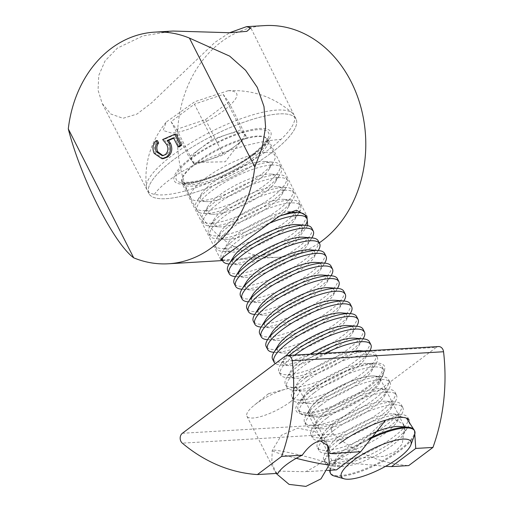 <?xml version="1.0" encoding="UTF-8"?>
<svg xmlns="http://www.w3.org/2000/svg" width="512" height="512" viewBox="0 0 512 512"><rect width="100%" height="100%" fill="white"/><g stroke="black" fill="none" stroke-linecap="round" stroke-linejoin="round"><path stroke-width="0.38" stroke-dasharray="2.56 1.92" d="M307.68 225.594L295.232 242.451L275.757 252.275L253.28 257.51L222.31 260.109M264.736 25.6A116.026 94.106 -93.4 0 0 221.165 41.984A116.026 94.106 -93.4 0 0 182.176 175.046A116.026 94.106 -93.4 0 0 278.483 257.242A116.026 94.106 -93.4 0 0 319.238 242.893M172.966 31.046L142.861 35.917L117.331 48.147L105.069 60.896L98.752 75.462L98.054 90.17L102.182 103.469L110.848 114.029L123.014 118.291L136.934 114.093L151.322 103.085L214.944 42.349L229.626 32.723M270.624 153.44A82.458 22.79 -26.9 0 1 196.198 192.045A82.458 22.79 -26.9 0 1 148.966 193.651A82.458 22.79 -26.9 0 1 174.33 159.155A82.458 22.79 -26.9 0 1 248.928 120.493A82.458 22.79 -26.9 0 1 296.032 119.04A82.458 22.79 -26.9 0 1 270.624 153.44A82.458 22.79 -26.9 0 1 196.115 192.07A82.458 22.79 -26.9 0 1 148.941 193.6A82.458 22.79 -26.9 0 1 174.33 159.155A82.458 22.79 -26.9 0 1 248.838 120.518A82.458 22.79 -26.9 0 1 296.006 118.989A82.458 22.79 -26.9 0 1 270.624 153.44M163.014 155.661L166.662 154.502C169.536 151.834 170.016 148.506 168.109 144.525L164.026 139.462L176.102 134.189M179.469 146.79L174.861 137.709L173.702 138.214M163.341 158.65L155.539 153.293C153.478 148.422 154.112 144.198 157.434 140.627M164.026 139.462L162.65 139.546M168.109 144.525L166.733 144.608M166.662 154.502L165.286 154.586M155.539 153.293L154.17 153.376M174.861 137.709L173.485 137.786M268.678 149.6A82.458 22.79 -26.9 0 1 154.362 194.349A82.458 22.79 -26.9 0 1 146.995 189.766A82.458 22.79 -26.9 0 1 146.323 187.418A82.458 22.79 -26.9 0 1 172.384 155.315A82.458 22.79 -26.9 0 1 292.57 113.222A82.458 22.79 -26.9 0 1 294.061 115.155A82.458 22.79 -26.9 0 1 280.979 139.379A82.458 22.79 -26.9 0 1 268.678 149.6M176.627 129.357L194.554 164.691L191.782 160.832A29.446 8.141 -26.9 0 1 200.672 148.23L189.018 156.973L191.782 160.832A29.446 8.141 153.1 0 0 196.928 162.381A29.446 8.141 153.1 0 0 208.979 159.808A29.446 8.141 153.1 0 0 235.059 146.189L246.72 137.453L241.178 129.728L212.326 139.494L194.4 104.16L171.091 121.638L176.627 129.357L205.478 119.597L228.794 102.118L223.251 94.4L194.4 104.16M265.107 152.435A47.117 13.024 -26.9 0 1 274.822 155.334A47.117 13.024 -26.9 0 1 273.536 161.99A47.117 13.024 -26.9 0 1 260.314 175.021A47.117 13.024 -26.9 0 1 200.506 200.877A47.117 13.024 -26.9 0 1 196.915 200.864A47.117 13.024 -26.9 0 1 190.784 197.971A47.117 13.024 -26.9 0 1 205.293 178.285A47.117 13.024 -26.9 0 1 265.107 152.435M208.557 201.574A38.982 10.778 -26.9 0 1 205.587 201.562A38.982 10.778 -26.9 0 1 201.581 193.67A38.982 10.778 -26.9 0 1 227.936 173.21A38.982 10.778 -26.9 0 1 262.003 161.498A38.982 10.778 -26.9 0 1 264.973 161.504A38.982 10.778 -26.9 0 1 268.979 169.402A38.982 10.778 -26.9 0 1 242.624 189.862A38.982 10.778 -26.9 0 1 208.557 201.574M205.453 210.637A47.117 13.024 -26.9 0 1 195.738 207.731A47.117 13.024 -26.9 0 1 197.024 201.082A47.117 13.024 -26.9 0 1 210.246 188.051A47.117 13.024 -26.9 0 1 270.054 162.195A47.117 13.024 -26.9 0 1 273.645 162.208A47.117 13.024 -26.9 0 1 279.776 165.101A47.117 13.024 -26.9 0 1 265.267 184.781A47.117 13.024 -26.9 0 1 205.453 210.637M271.507 165.05A47.117 13.024 -26.9 0 1 281.222 167.955A47.117 13.024 -26.9 0 1 279.936 174.611A47.117 13.024 -26.9 0 1 266.72 187.642A47.117 13.024 -26.9 0 1 206.906 213.498A47.117 13.024 -26.9 0 1 203.315 213.478A47.117 13.024 -26.9 0 1 197.184 210.592A47.117 13.024 -26.9 0 1 211.693 190.906A47.117 13.024 -26.9 0 1 271.507 165.05M214.957 214.195A38.982 10.778 -26.9 0 1 211.987 214.182A38.982 10.778 -26.9 0 1 207.981 206.285A38.982 10.778 -26.9 0 1 234.336 185.83A38.982 10.778 -26.9 0 1 268.41 174.112A38.982 10.778 -26.9 0 1 271.379 174.125A38.982 10.778 -26.9 0 1 275.379 182.022A38.982 10.778 -26.9 0 1 249.024 202.483A38.982 10.778 -26.9 0 1 214.957 214.195M211.859 223.258A47.117 13.024 -26.9 0 1 202.138 220.352A47.117 13.024 -26.9 0 1 203.43 213.702A47.117 13.024 -26.9 0 1 216.646 200.666A47.117 13.024 -26.9 0 1 276.461 174.816A47.117 13.024 -26.9 0 1 280.045 174.829A47.117 13.024 -26.9 0 1 286.176 177.715A47.117 13.024 -26.9 0 1 271.674 197.402A47.117 13.024 -26.9 0 1 211.859 223.258M277.907 177.67A47.117 13.024 -26.9 0 1 287.629 180.576A47.117 13.024 -26.9 0 1 286.336 187.226A47.117 13.024 -26.9 0 1 273.12 200.262A47.117 13.024 -26.9 0 1 213.306 226.112A47.117 13.024 -26.9 0 1 209.722 226.099A47.117 13.024 -26.9 0 1 203.59 223.213A47.117 13.024 -26.9 0 1 218.093 203.526A47.117 13.024 -26.9 0 1 277.907 177.67M225.318 208.122A38.982 10.778 -26.9 0 1 274.81 186.733A38.982 10.778 -26.9 0 1 277.779 186.746A38.982 10.778 -26.9 0 1 281.786 194.643A38.982 10.778 -26.9 0 1 270.848 205.421A38.982 10.778 -26.9 0 1 221.357 226.816A38.982 10.778 -26.9 0 1 218.387 226.803A38.982 10.778 -26.9 0 1 214.387 218.906A38.982 10.778 -26.9 0 1 225.318 208.122M223.046 213.286A47.117 13.024 -26.9 0 1 286.451 187.45A47.117 13.024 -26.9 0 1 292.576 190.336A47.117 13.024 -26.9 0 1 278.074 210.022A47.117 13.024 -26.9 0 1 235.494 232.096A47.117 13.024 -26.9 0 1 208.544 232.973A47.117 13.024 -26.9 0 1 209.83 226.317A47.117 13.024 -26.9 0 1 223.046 213.286M284.314 190.291A47.117 13.024 -26.9 0 1 294.029 193.197A47.117 13.024 -26.9 0 1 292.742 199.846A47.117 13.024 -26.9 0 1 279.52 212.877A47.117 13.024 -26.9 0 1 219.712 238.733A47.117 13.024 -26.9 0 1 216.122 238.72A47.117 13.024 -26.9 0 1 209.99 235.827A47.117 13.024 -26.9 0 1 224.499 216.147A47.117 13.024 -26.9 0 1 284.314 190.291M227.763 239.43A38.982 10.778 -26.9 0 1 224.794 239.424A38.982 10.778 -26.9 0 1 220.787 231.526A38.982 10.778 -26.9 0 1 247.142 211.066A38.982 10.778 -26.9 0 1 281.21 199.354A38.982 10.778 -26.9 0 1 284.179 199.366A38.982 10.778 -26.9 0 1 288.186 207.258A38.982 10.778 -26.9 0 1 261.83 227.718A38.982 10.778 -26.9 0 1 227.763 239.43M224.659 248.493A47.117 13.024 -26.9 0 1 214.944 245.594A47.117 13.024 -26.9 0 1 216.23 238.938A47.117 13.024 -26.9 0 1 229.453 225.907A47.117 13.024 -26.9 0 1 289.261 200.051A47.117 13.024 -26.9 0 1 292.851 200.064A47.117 13.024 -26.9 0 1 298.982 202.957A47.117 13.024 -26.9 0 1 284.474 222.643A47.117 13.024 -26.9 0 1 224.659 248.493M299.142 212.467A47.117 13.024 -26.9 0 1 285.926 225.498A47.117 13.024 -26.9 0 1 226.112 251.354A47.117 13.024 -26.9 0 1 222.522 251.341A47.117 13.024 -26.9 0 1 216.39 248.448A47.117 13.024 -26.9 0 1 230.899 228.762A47.117 13.024 -26.9 0 1 290.714 202.912A47.117 13.024 -26.9 0 1 300.429 205.811A47.117 13.024 -26.9 0 1 300.109 210.65M290.579 211.981A38.982 10.778 -26.9 0 1 294.586 219.878A38.982 10.778 -26.9 0 1 283.654 230.662A38.982 10.778 -26.9 0 1 234.163 252.051A38.982 10.778 -26.9 0 1 231.194 252.038A38.982 10.778 -26.9 0 1 227.187 244.147A38.982 10.778 -26.9 0 1 238.125 233.363A38.982 10.778 -26.9 0 1 287.616 211.974A38.982 10.778 -26.9 0 1 288.109 211.949M305.382 215.578A47.117 13.024 -26.9 0 1 290.88 235.258A47.117 13.024 -26.9 0 1 248.301 257.338A47.117 13.024 -26.9 0 1 221.344 258.208A47.117 13.024 -26.9 0 1 222.637 251.558A47.117 13.024 -26.9 0 1 235.853 238.528A47.117 13.024 -26.9 0 1 279.213 216.192M305.542 225.088A47.117 13.024 -26.9 0 1 292.326 238.118A47.117 13.024 -26.9 0 1 232.512 263.974A47.117 13.024 -26.9 0 1 228.928 263.955M222.662 257.472A47.117 13.024 -26.9 0 1 237.299 241.382A47.117 13.024 -26.9 0 1 266.874 224.358M296.986 224.602A38.982 10.778 -26.9 0 1 300.992 232.499A38.982 10.778 -26.9 0 1 274.637 252.96A38.982 10.778 -26.9 0 1 240.563 264.672A38.982 10.778 -26.9 0 1 237.594 264.659A38.982 10.778 -26.9 0 1 233.594 256.762M311.782 228.192A47.117 13.024 -26.9 0 1 297.28 247.878A47.117 13.024 -26.9 0 1 237.466 273.734A47.117 13.024 -26.9 0 1 227.75 270.829M311.949 237.702A47.117 13.024 -26.9 0 1 298.726 250.739A47.117 13.024 -26.9 0 1 238.918 276.589A47.117 13.024 -26.9 0 1 235.328 276.576M303.386 237.222A38.982 10.778 -26.9 0 1 307.392 245.12A38.982 10.778 -26.9 0 1 296.454 255.898A38.982 10.778 -26.9 0 1 246.97 277.293A38.982 10.778 -26.9 0 1 244 277.28A38.982 10.778 -26.9 0 1 239.994 269.382M318.189 240.813A47.117 13.024 -26.9 0 1 303.68 260.499A47.117 13.024 -26.9 0 1 261.107 282.573A47.117 13.024 -26.9 0 1 234.15 283.45M318.349 250.323A47.117 13.024 -26.9 0 1 305.133 263.354A47.117 13.024 -26.9 0 1 245.318 289.21A47.117 13.024 -26.9 0 1 241.728 289.197M309.786 249.843A38.982 10.778 -26.9 0 1 313.792 257.734A38.982 10.778 -26.9 0 1 287.437 278.195A38.982 10.778 -26.9 0 1 253.37 289.907A38.982 10.778 -26.9 0 1 250.4 289.901A38.982 10.778 -26.9 0 1 246.394 282.003M324.589 253.434A47.117 13.024 -26.9 0 1 310.086 273.12A47.117 13.024 -26.9 0 1 250.272 298.97A47.117 13.024 -26.9 0 1 240.55 296.07M324.749 262.944A47.117 13.024 -26.9 0 1 311.533 275.974A47.117 13.024 -26.9 0 1 248.128 301.818M316.192 262.458A38.982 10.778 -26.9 0 1 320.198 270.355A38.982 10.778 -26.9 0 1 309.261 281.139A38.982 10.778 -26.9 0 1 256.8 302.515A38.982 10.778 -26.9 0 1 252.8 294.624M330.989 266.054A47.117 13.024 -26.9 0 1 316.486 285.734A47.117 13.024 -26.9 0 1 273.907 307.814A47.117 13.024 -26.9 0 1 246.957 308.685M331.155 275.565A47.117 13.024 -26.9 0 1 317.933 288.595A47.117 13.024 -26.9 0 1 258.125 314.451A47.117 13.024 -26.9 0 1 254.534 314.432M322.592 275.078A38.982 10.778 -26.9 0 1 326.598 282.976A38.982 10.778 -26.9 0 1 300.243 303.437A38.982 10.778 -26.9 0 1 266.176 315.149A38.982 10.778 -26.9 0 1 263.206 315.136A38.982 10.778 -26.9 0 1 259.2 307.238M337.395 278.669A47.117 13.024 -26.9 0 1 322.886 298.355A47.117 13.024 -26.9 0 1 263.072 324.211A47.117 13.024 -26.9 0 1 253.357 321.306M337.555 288.179A47.117 13.024 -26.9 0 1 324.339 301.216A47.117 13.024 -26.9 0 1 260.934 327.053M328.992 287.699A38.982 10.778 -26.9 0 1 332.998 295.597A38.982 10.778 -26.9 0 1 322.067 306.374A38.982 10.778 -26.9 0 1 269.606 327.757A38.982 10.778 -26.9 0 1 265.6 319.859M343.795 291.29A47.117 13.024 -26.9 0 1 329.293 310.976A47.117 13.024 -26.9 0 1 286.714 333.05A47.117 13.024 -26.9 0 1 259.757 333.926M343.955 300.8A47.117 13.024 -26.9 0 1 330.739 313.83A47.117 13.024 -26.9 0 1 267.334 339.674M335.398 300.32A38.982 10.778 -26.9 0 1 339.405 308.211A38.982 10.778 -26.9 0 1 328.467 318.995A38.982 10.778 -26.9 0 1 276.006 340.378A38.982 10.778 -26.9 0 1 272.006 332.48M350.195 303.91A47.117 13.024 -26.9 0 1 335.693 323.597A47.117 13.024 -26.9 0 1 293.114 345.67A47.117 13.024 -26.9 0 1 266.163 346.547M350.362 313.421A47.117 13.024 -26.9 0 1 337.139 326.451A47.117 13.024 -26.9 0 1 273.741 352.294M341.798 312.934A38.982 10.778 -26.9 0 1 345.805 320.832A38.982 10.778 -26.9 0 1 334.867 331.616A38.982 10.778 -26.9 0 1 282.413 352.992A38.982 10.778 -26.9 0 1 278.406 345.101M356.602 316.531A47.117 13.024 -26.9 0 1 342.093 336.211A47.117 13.024 -26.9 0 1 299.514 358.291A47.117 13.024 -26.9 0 1 272.563 359.162M356.762 326.042A47.117 13.024 -26.9 0 1 343.546 339.072A47.117 13.024 -26.9 0 1 280.141 364.909A47.117 13.024 -26.9 0 1 275.386 363.533M348.198 325.555A38.982 10.778 -26.9 0 1 352.205 333.453A38.982 10.778 -26.9 0 1 341.274 344.237A38.982 10.778 -26.9 0 1 288.813 365.613A38.982 10.778 -26.9 0 1 284.806 357.715A38.982 10.778 -26.9 0 1 286.24 355.699M363.002 329.146A47.117 13.024 -26.9 0 1 348.499 348.832A47.117 13.024 -26.9 0 1 305.92 370.912A47.117 13.024 -26.9 0 1 278.963 371.782A47.117 13.024 -26.9 0 1 280.256 365.133A47.117 13.024 -26.9 0 1 289.299 355.405M363.162 338.656A47.117 13.024 -26.9 0 1 349.946 351.693A47.117 13.024 -26.9 0 1 286.541 377.53A47.117 13.024 -26.9 0 1 280.416 374.643A47.117 13.024 -26.9 0 1 294.752 355.085M354.605 338.176A38.982 10.778 -26.9 0 1 358.611 346.074A38.982 10.778 -26.9 0 1 347.674 356.851A38.982 10.778 -26.9 0 1 295.213 378.234A38.982 10.778 -26.9 0 1 291.213 370.336A38.982 10.778 -26.9 0 1 302.144 359.552A38.982 10.778 -26.9 0 1 310.08 354.176M369.402 341.766A47.117 13.024 -26.9 0 1 354.899 361.453A47.117 13.024 -26.9 0 1 312.32 383.526A47.117 13.024 -26.9 0 1 285.37 384.403A47.117 13.024 -26.9 0 1 286.656 377.747A47.117 13.024 -26.9 0 1 299.872 364.717A47.117 13.024 -26.9 0 1 317.146 353.754M369.952 350.618A47.117 13.024 -26.9 0 1 369.568 351.277A47.117 13.024 -26.9 0 1 356.346 364.307A47.117 13.024 -26.9 0 1 292.947 390.15A47.117 13.024 -26.9 0 1 286.816 387.258A47.117 13.024 -26.9 0 1 301.325 367.578A47.117 13.024 -26.9 0 1 325.03 353.286M361.005 350.797A38.982 10.778 -26.9 0 1 365.011 358.688A38.982 10.778 -26.9 0 1 354.074 369.472A38.982 10.778 -26.9 0 1 301.619 390.854A38.982 10.778 -26.9 0 1 297.613 382.957A38.982 10.778 -26.9 0 1 308.55 372.173A38.982 10.778 -26.9 0 1 351.757 351.699M306.272 377.338A47.117 13.024 -26.9 0 1 369.677 351.494A47.117 13.024 -26.9 0 1 375.808 354.387A47.117 13.024 -26.9 0 1 361.299 374.074A47.117 13.024 -26.9 0 1 318.72 396.147A47.117 13.024 -26.9 0 1 291.77 397.024A47.117 13.024 -26.9 0 1 293.056 390.368A47.117 13.024 -26.9 0 1 306.272 377.338M307.725 380.192A47.117 13.024 -26.9 0 1 350.304 358.118A47.117 13.024 -26.9 0 1 377.254 357.242A47.117 13.024 -26.9 0 1 375.968 363.898A47.117 13.024 -26.9 0 1 362.752 376.928A47.117 13.024 -26.9 0 1 299.347 402.771A47.117 13.024 -26.9 0 1 293.216 399.878A47.117 13.024 -26.9 0 1 307.725 380.192M314.95 384.794A38.982 10.778 -26.9 0 1 367.405 363.411A38.982 10.778 -26.9 0 1 371.411 371.309A38.982 10.778 -26.9 0 1 360.48 382.093A38.982 10.778 -26.9 0 1 308.019 403.469A38.982 10.778 -26.9 0 1 304.013 395.578A38.982 10.778 -26.9 0 1 314.95 384.794M312.678 389.958A47.117 13.024 -26.9 0 1 376.077 364.115A47.117 13.024 -26.9 0 1 382.208 367.008A47.117 13.024 -26.9 0 1 367.706 386.688A47.117 13.024 -26.9 0 1 325.126 408.768A47.117 13.024 -26.9 0 1 298.17 409.638A47.117 13.024 -26.9 0 1 299.462 402.989A47.117 13.024 -26.9 0 1 312.678 389.958M314.125 392.813A47.117 13.024 -26.9 0 1 356.704 370.739A47.117 13.024 -26.9 0 1 383.661 369.862A47.117 13.024 -26.9 0 1 382.368 376.518A47.117 13.024 -26.9 0 1 369.152 389.549A47.117 13.024 -26.9 0 1 305.747 415.386A47.117 13.024 -26.9 0 1 299.622 412.499A47.117 13.024 -26.9 0 1 314.125 392.813M321.35 397.414A38.982 10.778 -26.9 0 1 373.811 376.032A38.982 10.778 -26.9 0 1 377.818 383.93A38.982 10.778 -26.9 0 1 366.88 394.714A38.982 10.778 -26.9 0 1 314.419 416.09A38.982 10.778 -26.9 0 1 310.419 408.192A38.982 10.778 -26.9 0 1 321.35 397.414M319.078 402.573A47.117 13.024 -26.9 0 1 382.483 376.736A47.117 13.024 -26.9 0 1 388.608 379.622A47.117 13.024 -26.9 0 1 374.106 399.309A47.117 13.024 -26.9 0 1 331.526 421.389A47.117 13.024 -26.9 0 1 304.576 422.259A47.117 13.024 -26.9 0 1 305.862 415.61A47.117 13.024 -26.9 0 1 319.078 402.573M320.531 405.434A47.117 13.024 -26.9 0 1 363.104 383.354A47.117 13.024 -26.9 0 1 390.061 382.483A47.117 13.024 -26.9 0 1 388.774 389.133A47.117 13.024 -26.9 0 1 375.552 402.17A47.117 13.024 -26.9 0 1 312.154 428.006A47.117 13.024 -26.9 0 1 306.022 425.12A47.117 13.024 -26.9 0 1 320.531 405.434M327.757 410.029A38.982 10.778 -26.9 0 1 380.211 388.653A38.982 10.778 -26.9 0 1 384.218 396.55A38.982 10.778 -26.9 0 1 373.28 407.328A38.982 10.778 -26.9 0 1 320.826 428.71A38.982 10.778 -26.9 0 1 316.819 420.813A38.982 10.778 -26.9 0 1 327.757 410.029M325.478 415.194A47.117 13.024 -26.9 0 1 388.883 389.357A47.117 13.024 -26.9 0 1 395.014 392.243A47.117 13.024 -26.9 0 1 380.506 411.93A47.117 13.024 -26.9 0 1 337.926 434.003A47.117 13.024 -26.9 0 1 310.976 434.88A47.117 13.024 -26.9 0 1 312.262 428.224A47.117 13.024 -26.9 0 1 325.478 415.194M326.931 418.054A47.117 13.024 -26.9 0 1 369.51 395.974A47.117 13.024 -26.9 0 1 396.461 395.104A47.117 13.024 -26.9 0 1 395.174 401.754A47.117 13.024 -26.9 0 1 381.958 414.784A47.117 13.024 -26.9 0 1 318.554 440.627A47.117 13.024 -26.9 0 1 312.422 437.734A47.117 13.024 -26.9 0 1 326.931 418.054M334.157 422.65A38.982 10.778 -26.9 0 1 386.611 401.274A38.982 10.778 -26.9 0 1 390.618 409.165A38.982 10.778 -26.9 0 1 379.686 419.949A38.982 10.778 -26.9 0 1 327.226 441.331A38.982 10.778 -26.9 0 1 323.219 433.434A38.982 10.778 -26.9 0 1 334.157 422.65M331.885 427.814A47.117 13.024 -26.9 0 1 395.283 401.971A47.117 13.024 -26.9 0 1 401.414 404.864A47.117 13.024 -26.9 0 1 386.912 424.55A47.117 13.024 -26.9 0 1 344.333 446.624A47.117 13.024 -26.9 0 1 317.376 447.501A47.117 13.024 -26.9 0 1 318.662 440.845A47.117 13.024 -26.9 0 1 331.885 427.814M333.331 430.669A47.117 13.024 -26.9 0 1 375.91 408.595A47.117 13.024 -26.9 0 1 402.867 407.718A47.117 13.024 -26.9 0 1 401.574 414.374A47.117 13.024 -26.9 0 1 388.358 427.405A47.117 13.024 -26.9 0 1 324.954 453.248A47.117 13.024 -26.9 0 1 318.829 450.355A47.117 13.024 -26.9 0 1 333.331 430.669M340.557 435.27A38.982 10.778 -26.9 0 1 393.018 413.888A38.982 10.778 -26.9 0 1 397.024 421.786A38.982 10.778 -26.9 0 1 386.086 432.57A38.982 10.778 -26.9 0 1 333.626 453.946A38.982 10.778 -26.9 0 1 329.626 446.054A38.982 10.778 -26.9 0 1 340.557 435.27M338.285 440.435A47.117 13.024 -26.9 0 1 401.69 414.592A47.117 13.024 -26.9 0 1 407.814 417.485A47.117 13.024 -26.9 0 1 393.312 437.165A47.117 13.024 -26.9 0 1 350.733 459.245A47.117 13.024 -26.9 0 1 323.782 460.115A47.117 13.024 -26.9 0 1 325.069 453.466A47.117 13.024 -26.9 0 1 338.285 440.435M407.814 417.485L409.267 420.339A47.117 13.024 -26.9 0 1 407.981 426.995A47.117 13.024 -26.9 0 1 394.758 440.026A47.117 13.024 -26.9 0 1 331.36 465.862A47.117 13.024 -26.9 0 1 325.229 462.976A47.117 13.024 -26.9 0 1 339.738 443.29M399.418 426.509A38.982 10.778 -26.9 0 1 403.424 434.406A38.982 10.778 -26.9 0 1 392.486 445.19A38.982 10.778 -26.9 0 1 340.032 466.566A38.982 10.778 -26.9 0 1 336.026 458.669A38.982 10.778 -26.9 0 1 346.963 447.891A38.982 10.778 -26.9 0 1 373.325 432.979M329.811 470.272A47.117 13.024 -26.9 0 1 331.469 466.086A47.117 13.024 -26.9 0 1 344.685 453.05A47.117 13.024 -26.9 0 1 369.498 438.227M414.221 430.099A47.117 13.024 -26.9 0 1 399.712 449.786A47.117 13.024 -26.9 0 1 357.133 471.866A47.117 13.024 -26.9 0 1 330.182 472.736M330.349 470.24A47.117 13.024 -26.9 0 1 345.075 453.818A47.117 13.024 -26.9 0 1 368.499 439.674M414.528 435.11A47.117 13.024 -26.9 0 1 400.102 450.554A47.117 13.024 -26.9 0 1 334.042 475.942M228.205 90.682L194.784 101.715L166.227 122.067L163.155 130.496L171.68 133.069C184.147 132.602 209.235 121.754 223.994 110.464C239.757 97.67 241.158 91.078 228.205 90.682M223.251 94.4L241.178 129.728M228.794 102.118L246.72 137.453M205.478 119.597L223.405 154.931L235.059 146.189A29.446 8.141 153.1 0 0 242.47 139.277A29.446 8.141 153.1 0 0 243.949 133.594A29.446 8.141 153.1 0 0 226.752 134.611A29.446 8.141 153.1 0 0 200.672 148.23L212.326 139.494M194.554 164.691L223.405 154.931M171.091 121.638L189.018 156.973M182.387 433.267L333.709 424.288A5.888 4.774 -93.4 0 0 332.23 432.365A5.888 4.774 -93.4 0 0 333.632 434.163A176.691 143.302 -93.4 0 0 408.723 465.587M374.189 363.059A49.472 13.677 -26.9 0 1 384.307 370.56A49.472 13.677 -26.9 0 1 352.442 397.51A49.472 13.677 -26.9 0 1 306.362 413.92A49.472 13.677 -26.9 0 1 299.802 413.434A49.472 13.677 -26.9 0 1 316.294 386.707A49.472 13.677 -26.9 0 1 374.189 363.059M371.827 375.981A40.051 11.072 -26.9 0 1 380.09 378.445A40.051 11.072 -26.9 0 1 380.019 382.054A40.051 11.072 -26.9 0 1 354.221 403.866A40.051 11.072 -26.9 0 1 316.915 417.152A40.051 11.072 -26.9 0 1 311.603 416.762A40.051 11.072 -26.9 0 1 308.653 414.688A40.051 11.072 -26.9 0 1 329.587 392.147A40.051 11.072 -26.9 0 1 371.827 375.981M404.39 426.912L402.298 443.994L395.232 451.667L384.518 456.314L338.426 459.552L331.93 460.563L337.35 460.006L350.406 452.992L380.326 424.198L393.338 418.381L403.36 424.326L380.09 378.445M290.374 401.85A29.459 8.141 153.1 0 0 299.45 389.542A29.459 8.141 153.1 0 0 293.37 387.725A29.459 8.141 153.1 0 0 286.362 388.966A29.459 8.141 153.1 0 0 255.974 403.891A29.459 8.141 153.1 0 0 254.163 405.299A29.459 8.141 153.1 0 0 246.899 416.198A29.459 8.141 153.1 0 0 252.979 418.016A29.459 8.141 153.1 0 0 290.374 401.85M329.472 450.547L329.786 453.542A29.459 8.141 -26.9 0 1 305.555 471.712L279.936 471.162L275.411 472.397L278.029 473.344M268.371 393.798L268.762 393.773L268.371 393.798M333.709 424.288L436.262 347.386L284.941 356.365M438.47 346.554A5.888 4.774 -93.4 0 0 436.262 347.386M380.326 424.198L385.434 420.371L396.538 415.469L406.445 418.106M414.253 430.17L414.598 431.386M385.606 466.323L348.397 462.906L326.88 464.275L327.827 467.526L336.499 469.875M327.238 470.426L305.555 471.712M254.118 154.419C244.525 162.49 209.254 182.381 185.331 184.154C162.419 185.158 178.701 166.4 190.835 158.176C200.429 150.099 235.699 130.214 259.622 128.442C282.534 127.43 266.253 146.195 254.118 154.419M196.838 163.021A48.294 13.35 153.1 0 0 181.965 183.194A48.294 13.35 153.1 0 0 209.594 182.298A48.294 13.35 153.1 0 0 253.235 159.674A48.294 13.35 153.1 0 0 268.109 139.494A48.294 13.35 153.1 0 0 240.48 140.39A48.294 13.35 153.1 0 0 196.838 163.021M154.362 194.349A87.802 27.693 160.5 0 1 227.987 150.963A87.802 27.693 -19.5 0 1 280.979 139.379M252.742 154.502C264.352 146.637 279.923 128.685 258.01 129.651C235.123 131.347 201.389 150.374 192.211 158.093C180.602 165.958 165.03 183.904 186.944 182.938C209.83 181.248 243.565 162.221 252.742 154.502M252.038 158.701A47.117 13.024 153.1 0 0 266.541 139.014A47.117 13.024 153.1 0 0 239.59 139.891A47.117 13.024 153.1 0 0 197.011 161.965A47.117 13.024 153.1 0 0 182.509 181.651A47.117 13.024 153.1 0 0 209.459 180.781A47.117 13.024 153.1 0 0 252.038 158.701M333.632 434.163L182.31 443.149M296.237 458.31A29.446 2.016 -166.2 0 1 272.23 450.381A29.446 2.016 -166.2 0 1 286.477 452.096A29.446 2.016 13.8 0 1 315.315 459.13A29.446 2.016 13.8 0 1 329.434 464.397M220.749 259.642L181.6 182.72C181.402 182.106 180.73 184.653 194.387 182.374C210.803 179.283 237.28 166.88 253.146 154.752C263.373 146.266 268.307 140.986 267.942 138.918L306.886 215.936M148.966 193.651L102.182 103.469M222.541 260.563L278.483 257.242M296.032 119.04L250.822 27.878M162.33 155.75L163.706 155.667M190.784 197.971L182.406 181.504C182.272 181.05 182.278 183.507 194.701 181.485C210.515 178.694 236.448 166.63 251.962 154.771C268.282 142.285 266.746 137.126 266.483 138.848L274.822 155.334M296.006 118.989L294.061 115.155M242.47 139.277L225.261 161.779L196.928 162.381M205.587 201.562L196.915 200.864M201.581 193.67L197.024 201.082M281.222 167.955L279.776 165.101M211.987 214.182L203.315 213.478M207.981 206.285L203.43 213.702M287.629 180.576L286.176 177.715M218.387 226.803L209.722 226.099M277.779 186.746L286.451 187.45M294.029 193.197L292.576 190.336M224.794 239.424L216.122 238.72M220.787 231.526L216.23 238.938M300.429 205.811L298.982 202.957M231.194 252.038L222.522 251.341M237.594 264.659L229.158 263.974M244 277.28L235.565 276.595M250.4 289.901L241.965 289.216M320.198 270.355L324.627 263.142M263.206 315.136L254.771 314.451M332.998 295.597L337.434 288.384M339.405 308.211L343.834 300.998M345.805 320.832L350.234 313.619M352.205 333.453L356.64 326.24M358.611 346.074L363.04 338.861M365.011 358.688L369.568 351.277M363.546 351.002L369.677 351.494M377.254 357.242L375.808 354.387M371.411 371.309L375.968 363.898M367.405 363.411L376.077 364.115M383.661 369.862L382.208 367.008M377.818 383.93L382.368 376.518M373.811 376.032L382.483 376.736M390.061 382.483L388.608 379.622M384.218 396.55L388.774 389.133M380.211 388.653L388.883 389.357M396.461 395.104L395.014 392.243M390.618 409.165L395.174 401.754M386.611 401.274L395.283 401.971M402.867 407.718L401.414 404.864M397.024 421.786L401.574 414.374M393.018 413.888L401.69 414.592M403.424 434.406L407.981 426.995M146.323 187.418C144.147 162.963 150.784 141.178 166.227 122.067M292.57 113.222C274.112 97.024 252.614 89.517 228.077 90.694M148.941 193.6L146.995 189.766M268.979 169.402L273.536 161.99M264.973 161.504L273.645 162.208M197.184 210.592L195.738 207.731M275.379 182.022L279.936 174.611M271.379 174.125L280.045 174.829M203.59 223.213L202.138 220.352M281.786 194.643L286.336 187.226M214.387 218.906L209.83 226.317M209.99 235.827L208.544 232.973M288.186 207.258L292.742 199.846M284.179 199.366L292.851 200.064M216.39 248.448L214.944 245.594M294.586 219.878L299.021 212.666M227.187 244.147L222.637 251.558M300.992 232.499L305.421 225.286M307.392 245.12L311.821 237.907M313.792 257.734L318.227 250.522M256.8 302.515L248.365 301.837M326.598 282.976L331.027 275.763M269.606 327.757L261.171 327.072M276.006 340.378L267.571 339.693M282.413 352.992L273.971 352.314M288.813 365.613L280.141 364.909M284.806 357.715L280.256 365.133M280.416 374.643L278.963 371.782M295.213 378.234L286.541 377.53M291.213 370.336L286.656 377.747M286.816 387.258L285.37 384.403M301.619 390.854L292.947 390.15M297.613 382.957L293.056 390.368M293.216 399.878L291.77 397.024M308.019 403.469L299.347 402.771M304.013 395.578L299.462 402.989M299.622 412.499L298.17 409.638M314.419 416.09L305.747 415.386M310.419 408.192L305.862 415.61M306.022 425.12L304.576 422.259M320.826 428.71L312.154 428.006M316.819 420.813L312.262 428.224M312.422 437.734L310.976 434.88M327.226 441.331L318.554 440.627M323.219 433.434L318.662 440.845M318.829 450.355L317.376 447.501M333.626 453.946L324.954 453.248M329.626 446.054L325.069 453.466M325.229 462.976L323.782 460.115M340.032 466.566L331.36 465.862M336.026 458.669L331.469 466.086M380.019 382.054L384.307 370.56M299.45 389.542L327.955 445.734M268.352 393.811L254.163 405.299M311.603 416.762L299.802 413.434M331.93 460.563L308.653 414.688M246.899 416.198L275.411 472.397M331.987 460.448L326.88 464.275M268.717 393.626L286.362 388.966M276.154 473.453L271.789 462.272L272.23 450.381L281.446 435.219L297.869 428.09L315.411 431.802L327.539 444.979"/><path stroke-width="0.77" d="M254.829 167.002A116.026 94.106 86.6 0 1 212.006 247.392A116.026 94.106 86.6 0 1 168.435 263.776A116.026 94.106 86.6 0 1 133.702 257.83C113.869 243.366 80.762 178.099 68.294 128.902A116.026 94.106 86.6 0 1 111.11 48.512A116.026 94.106 86.6 0 1 154.688 32.128A116.026 94.106 86.6 0 1 189.421 38.074L229.658 56.122L245.587 70.272L257.267 87.347L263.994 106.56L265.574 126.918L262.285 147.373L254.829 167.002L189.421 38.074M222.31 260.109L220.749 259.642L225.274 255.584L278.893 216.378L296.403 210.246L306.886 215.936L307.68 225.594M319.238 242.893A116.026 94.106 -93.4 0 0 322.061 240.858A116.026 94.106 -93.4 0 0 361.043 107.802A116.026 94.106 -93.4 0 0 264.736 25.6L246.458 26.682L250.822 27.878L246.829 31.347L230.01 32.73L172.966 31.046L154.688 32.128M229.626 32.723L246.458 26.682M68.294 128.902L133.702 257.83M176.102 134.189L181.658 145.146L179.469 146.79L178.093 146.874L173.485 137.786L167.136 140.563L169.146 143.398C171.456 148.979 170.547 153.53 166.419 157.043L161.965 158.733L154.17 153.376C152.102 148.506 152.736 144.282 156.058 140.704L157.274 143.104C155.226 145.69 154.944 148.608 156.429 151.872L162.33 155.75L165.286 154.586C168.16 151.91 168.64 148.589 166.733 144.608L162.65 139.546L174.726 134.272L176.102 134.189M173.702 138.214L168.512 140.48L170.522 143.315C172.832 148.896 171.923 153.446 167.795 156.96L163.341 158.65L161.965 158.733M156.058 140.704L157.434 140.627L158.65 143.021C156.602 145.606 156.32 148.525 157.805 151.789L163.014 155.661M157.805 151.789L156.429 151.872M158.65 143.021L157.274 143.104M167.795 156.96L166.419 157.043M170.522 143.315L169.146 143.398M168.512 140.48L167.136 140.563M181.658 145.146L180.282 145.229L178.093 146.874M174.726 134.272L180.282 145.229M300.109 210.65A47.117 13.024 -26.9 0 1 299.142 212.467L299.021 212.666M279.213 216.192A47.117 13.024 -26.9 0 1 299.251 212.685A47.117 13.024 -26.9 0 1 305.382 215.578L306.835 218.432A47.117 13.024 -26.9 0 1 305.542 225.088L305.421 225.286M288.109 211.949A38.982 10.778 -26.9 0 1 290.579 211.981L299.251 212.685M266.874 224.358A47.117 13.024 -26.9 0 1 297.114 215.526A47.117 13.024 -26.9 0 1 306.835 218.432M235.565 276.595L235.328 276.576A47.117 13.024 -26.9 0 1 229.197 273.69L227.75 270.829A47.117 13.024 -26.9 0 1 229.037 264.179L233.594 256.762A38.982 10.778 -26.9 0 1 259.949 236.307A38.982 10.778 -26.9 0 1 294.016 224.589A38.982 10.778 -26.9 0 1 296.986 224.602L305.658 225.306A47.117 13.024 -26.9 0 1 311.782 228.192L313.235 231.053A47.117 13.024 -26.9 0 1 311.949 237.702L311.821 237.907M229.158 263.974L228.928 263.955A47.117 13.024 -26.9 0 1 222.797 261.069A47.117 13.024 -26.9 0 1 222.662 257.472M229.037 264.179A47.117 13.024 -26.9 0 1 242.253 251.142A47.117 13.024 -26.9 0 1 302.067 225.293A47.117 13.024 -26.9 0 1 305.658 225.306M229.197 273.69A47.117 13.024 -26.9 0 1 243.706 254.003A47.117 13.024 -26.9 0 1 303.52 228.147A47.117 13.024 -26.9 0 1 313.235 231.053M241.965 289.216L241.728 289.197A47.117 13.024 -26.9 0 1 235.597 286.304L234.15 283.45A47.117 13.024 -26.9 0 1 235.437 276.794L239.994 269.382A38.982 10.778 -26.9 0 1 250.931 258.598A38.982 10.778 -26.9 0 1 300.416 237.21A38.982 10.778 -26.9 0 1 303.386 237.222L312.058 237.926A47.117 13.024 -26.9 0 1 318.189 240.813L319.635 243.674A47.117 13.024 -26.9 0 1 318.349 250.323L318.227 250.522M235.437 276.794A47.117 13.024 -26.9 0 1 248.653 263.763A47.117 13.024 -26.9 0 1 312.058 237.926M235.597 286.304A47.117 13.024 -26.9 0 1 250.106 266.624A47.117 13.024 -26.9 0 1 309.92 240.768A47.117 13.024 -26.9 0 1 319.635 243.674M248.365 301.837L248.128 301.818A47.117 13.024 -26.9 0 1 242.003 298.925L240.55 296.07A47.117 13.024 -26.9 0 1 241.843 289.414L246.394 282.003A38.982 10.778 -26.9 0 1 272.749 261.542A38.982 10.778 -26.9 0 1 306.822 249.83A38.982 10.778 -26.9 0 1 309.786 249.843L318.458 250.541A47.117 13.024 -26.9 0 1 324.589 253.434L326.042 256.288A47.117 13.024 -26.9 0 1 324.749 262.944L324.627 263.142M241.843 289.414A47.117 13.024 -26.9 0 1 255.059 276.384A47.117 13.024 -26.9 0 1 314.874 250.528A47.117 13.024 -26.9 0 1 318.458 250.541M242.003 298.925A47.117 13.024 -26.9 0 1 256.506 279.238A47.117 13.024 -26.9 0 1 299.085 257.165A47.117 13.024 -26.9 0 1 326.042 256.288M254.771 314.451L254.534 314.432A47.117 13.024 -26.9 0 1 248.403 311.546L246.957 308.685A47.117 13.024 -26.9 0 1 248.243 302.035L252.8 294.624A38.982 10.778 -26.9 0 1 263.731 283.84A38.982 10.778 -26.9 0 1 316.192 262.458L324.864 263.162A47.117 13.024 -26.9 0 1 330.989 266.054L332.442 268.909A47.117 13.024 -26.9 0 1 331.155 275.565L331.027 275.763M248.243 302.035A47.117 13.024 -26.9 0 1 261.459 289.005A47.117 13.024 -26.9 0 1 324.864 263.162M248.403 311.546A47.117 13.024 -26.9 0 1 262.912 291.859A47.117 13.024 -26.9 0 1 322.72 266.003A47.117 13.024 -26.9 0 1 332.442 268.909M261.171 327.072L260.934 327.053A47.117 13.024 -26.9 0 1 254.803 324.166L253.357 321.306A47.117 13.024 -26.9 0 1 254.643 314.656L259.2 307.238A38.982 10.778 -26.9 0 1 285.555 286.784A38.982 10.778 -26.9 0 1 319.622 275.066A38.982 10.778 -26.9 0 1 322.592 275.078L331.264 275.782A47.117 13.024 -26.9 0 1 337.395 278.669L338.842 281.53A47.117 13.024 -26.9 0 1 337.555 288.179L337.434 288.384M254.643 314.656A47.117 13.024 -26.9 0 1 267.859 301.619A47.117 13.024 -26.9 0 1 327.674 275.77A47.117 13.024 -26.9 0 1 331.264 275.782M254.803 324.166A47.117 13.024 -26.9 0 1 269.312 304.48A47.117 13.024 -26.9 0 1 311.891 282.4A47.117 13.024 -26.9 0 1 338.842 281.53M267.571 339.693L267.334 339.674A47.117 13.024 -26.9 0 1 261.21 336.781L259.757 333.926A47.117 13.024 -26.9 0 1 261.05 327.27L265.6 319.859A38.982 10.778 -26.9 0 1 276.538 309.075A38.982 10.778 -26.9 0 1 328.992 287.699L337.664 288.403A47.117 13.024 -26.9 0 1 343.795 291.29L345.248 294.15A47.117 13.024 -26.9 0 1 343.955 300.8L343.834 300.998M261.05 327.27A47.117 13.024 -26.9 0 1 274.266 314.24A47.117 13.024 -26.9 0 1 337.664 288.403M261.21 336.781A47.117 13.024 -26.9 0 1 275.712 317.101A47.117 13.024 -26.9 0 1 318.291 295.021A47.117 13.024 -26.9 0 1 345.248 294.15M273.971 352.314L273.741 352.294A47.117 13.024 -26.9 0 1 267.61 349.402L266.163 346.547A47.117 13.024 -26.9 0 1 267.45 339.891L272.006 332.48A38.982 10.778 -26.9 0 1 282.938 321.696A38.982 10.778 -26.9 0 1 335.398 300.32L344.07 301.018A47.117 13.024 -26.9 0 1 350.195 303.91L351.648 306.765A47.117 13.024 -26.9 0 1 350.362 313.421L350.234 313.619M267.45 339.891A47.117 13.024 -26.9 0 1 280.666 326.861A47.117 13.024 -26.9 0 1 344.07 301.018M267.61 349.402A47.117 13.024 -26.9 0 1 282.118 329.715A47.117 13.024 -26.9 0 1 324.691 307.642A47.117 13.024 -26.9 0 1 351.648 306.765M275.386 363.533A47.117 13.024 -26.9 0 1 274.01 362.022L272.563 359.162A47.117 13.024 -26.9 0 1 273.85 352.512L278.406 345.101A38.982 10.778 -26.9 0 1 289.344 334.317A38.982 10.778 -26.9 0 1 341.798 312.934L350.47 313.638A47.117 13.024 -26.9 0 1 356.602 316.531L358.048 319.386A47.117 13.024 -26.9 0 1 356.762 326.042L356.64 326.24M273.85 352.512A47.117 13.024 -26.9 0 1 287.066 339.482A47.117 13.024 -26.9 0 1 350.47 313.638M274.01 362.022A47.117 13.024 -26.9 0 1 288.518 342.336A47.117 13.024 -26.9 0 1 331.098 320.262A47.117 13.024 -26.9 0 1 358.048 319.386M286.24 355.699A38.982 10.778 -26.9 0 1 295.744 346.938A38.982 10.778 -26.9 0 1 348.198 325.555L356.87 326.259A47.117 13.024 -26.9 0 1 363.002 329.146L364.454 332.006A47.117 13.024 -26.9 0 1 363.162 338.656L363.04 338.861M289.299 355.405A47.117 13.024 -26.9 0 1 293.472 352.096A47.117 13.024 -26.9 0 1 356.87 326.259M294.752 355.085A47.117 13.024 -26.9 0 1 294.918 354.957A47.117 13.024 -26.9 0 1 337.498 332.877A47.117 13.024 -26.9 0 1 364.454 332.006M310.08 354.176A38.982 10.778 -26.9 0 1 354.605 338.176L363.277 338.88A47.117 13.024 -26.9 0 1 369.402 341.766L370.854 344.627A47.117 13.024 -26.9 0 1 369.952 350.618M317.146 353.754A47.117 13.024 -26.9 0 1 363.277 338.88M325.03 353.286A47.117 13.024 -26.9 0 1 370.854 344.627M351.757 351.699A38.982 10.778 -26.9 0 1 361.005 350.797L363.546 351.002M339.738 443.29A47.117 13.024 -26.9 0 1 382.31 421.216A47.117 13.024 -26.9 0 1 409.267 420.339M373.325 432.979A38.982 10.778 -26.9 0 1 399.418 426.509L408.09 427.213A47.117 13.024 -26.9 0 1 414.221 430.099L414.611 430.867A47.117 13.024 -26.9 0 1 414.528 435.11L410.822 445.03A38.982 10.778 -26.9 0 1 398.886 457.805A38.982 10.778 -26.9 0 1 344.23 478.816A38.982 10.778 -26.9 0 1 353.363 460.506A38.982 10.778 -26.9 0 1 393.229 440.851A38.982 10.778 -26.9 0 1 410.822 445.03M369.498 438.227A47.117 13.024 -26.9 0 1 408.09 427.213M368.499 439.674A47.117 13.024 -26.9 0 1 414.611 430.867M344.23 478.816L334.042 475.942A47.117 13.024 -26.9 0 1 330.573 473.504L330.182 472.736A47.117 13.024 -26.9 0 1 329.811 470.272M330.573 473.504A47.117 13.024 -26.9 0 1 330.349 470.24M182.387 433.267A5.888 4.774 -93.4 0 0 180.909 441.344A5.888 4.774 -93.4 0 0 182.31 443.149A176.691 143.302 -93.4 0 0 257.402 474.566L281.626 456.403A176.691 143.302 -93.4 0 0 292.23 360.723A5.888 4.774 -93.4 0 0 287.149 355.533A5.888 4.774 -93.4 0 0 284.941 356.365L182.387 433.267M403.36 424.326L404.39 426.912M281.626 456.403L302.253 455.181C308.198 446.778 314.221 442.003 320.333 440.87L327.955 445.734L329.472 450.547M385.606 466.323L391.526 466.605L408.723 465.587L432.947 447.424A176.691 143.302 -93.4 0 0 443.552 351.744A5.888 4.774 -93.4 0 0 438.47 346.554L287.149 355.533M330.029 453.53L360.723 451.706L385.434 420.378M406.445 418.106L414.253 430.17M414.598 431.386L415.75 448.442L432.947 447.424M302.253 455.181A29.459 8.141 153.1 0 0 278.029 473.344L257.402 474.566M360.723 451.706L336.499 469.875L327.238 470.426M391.526 466.605L415.75 448.442M443.552 351.744L292.23 360.723M327.539 444.979L329.434 464.397A29.446 2.016 13.8 0 1 315.181 462.682A29.446 2.016 -166.2 0 1 296.237 458.31M168.435 263.776L222.541 260.563M222.797 261.069L221.466 258.445M329.434 464.397L320.986 478.854L305.875 486.4L289.069 484.384L276.154 473.453"/></g></svg>
